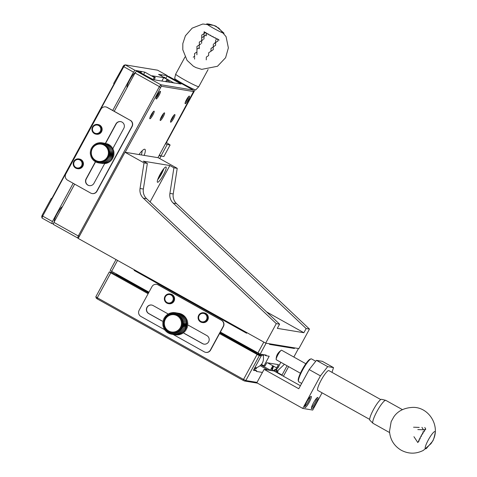 <?xml version="1.0" encoding="UTF-8"?>
<svg xmlns="http://www.w3.org/2000/svg" width="477" height="477" viewBox="0 0 477 477"><rect width="100%" height="100%" fill="white"/><g stroke="black" fill="none" stroke-linecap="round" stroke-linejoin="round"><path stroke-width="0.72" d="M122.827 66.619L123.776 66.708L125.23 64.866L157.589 70.185L167.338 75.628L158.567 74.406L167.94 79.641L163.712 77.691L152.097 75.783L155.287 77.56L154.25 77.393L144.877 72.158L134.979 70.31L125.23 64.866L123.859 65.313L113.687 83.457L114.122 83.749L51.731 198.665L51.295 198.366L51.844 198.456M42.149 215.21L41.708 216.612L42.042 218.078L42.662 216.093L42.149 215.21L51.295 198.366M92.067 193.549L92.276 193.579A4.585 4.502 -80.7 0 0 96.956 191.253L96.748 191.223A4.585 4.502 -80.7 0 1 90.63 193.042L67.567 180.163A4.585 4.502 99.3 0 1 65.814 173.944L100.963 109.209A4.585 4.502 99.3 0 1 105.644 106.884L105.846 106.92A4.585 4.502 99.3 0 1 107.289 107.42L112.727 110.461L133.524 72.158L123.776 66.708L42.662 216.093L52.416 221.537L73.178 183.299M53.466 223.796L51.79 223.522L42.042 218.078M167.159 76.189L167.338 75.628M134.979 70.31L133.524 72.158M52.416 221.537L51.79 223.522M140.31 72.552L140.995 71.3M54.271 221.727A8.735 1.586 -60.8 0 1 56.99 213.946A8.735 1.586 -60.8 0 1 62.469 206.624M127.061 87.661A8.735 1.586 -60.8 0 1 129.917 79.629A8.735 1.586 -60.8 0 1 135.402 72.51M143.649 74.412L144.877 72.158M141.556 71.61L140.876 72.868M153.147 79.426L154.25 77.393M154.184 79.599L155.287 77.56M161.876 81.084L163.712 77.691M166.902 79.474L165.686 81.71M166.723 81.883L167.94 79.641M161.339 75.956L161.882 74.955M164.052 77.471A8.735 1.586 -60.8 0 1 164.738 77.304A8.735 1.586 -60.8 0 1 164.953 77.978M105.644 106.884A4.585 4.502 99.3 0 1 107.081 107.391L107.289 107.42M96.748 191.223L131.896 126.488A4.585 4.502 -80.7 0 0 130.143 120.27L107.081 107.391M112.727 110.461L130.143 120.27M105.584 143.416L116.138 123.972A4.585 4.502 99.3 0 1 120.717 121.629M89.384 185.642A4.585 4.502 99.3 0 1 86.295 178.935L95.585 161.828M96.956 191.253L132.105 126.524A4.585 4.502 -80.7 0 0 130.352 120.299M104.713 163.504L93.963 183.299A4.585 4.502 99.3 0 1 89.282 185.625A4.585 4.502 99.3 0 1 86.087 178.905L95.376 161.792M105.393 143.35L115.935 123.937A4.585 4.502 99.3 0 1 120.615 121.611A4.585 4.502 99.3 0 1 123.805 128.337L112.578 149.021M78.83 158.924L79.409 159.02A4.913 4.824 99.3 0 1 83.165 165.465A4.913 4.824 99.3 0 1 77.817 168.721L77.232 168.625A4.913 4.824 99.3 0 1 73.273 162.991A4.913 4.824 99.3 0 1 80.374 159.467A4.913 4.824 99.3 0 1 77.232 168.625M97.546 124.455L98.125 124.551A4.913 4.824 99.3 0 1 101.881 130.99A4.913 4.824 99.3 0 1 96.533 134.246L95.955 134.15A4.913 4.824 99.3 0 1 91.989 128.522A4.913 4.824 99.3 0 1 99.091 124.992A4.913 4.824 99.3 0 1 95.955 134.15M166.431 142.522L170.116 144.996L163.879 156.486L160.976 156.009L159.306 155.192M170.116 144.996L167.212 144.519L165.543 143.702M165.829 143.178A11.359 0.727 28.5 0 0 166.085 143.16L195.081 89.754M160.976 156.009L167.212 144.519M159.133 155.514A13.106 0.841 28.5 0 0 161.065 156.057A13.106 0.841 28.5 0 0 161.077 156.027M79.933 160.022A4.257 4.18 99.3 0 1 80.058 167.391A4.257 4.18 99.3 0 1 73.726 163.855A4.257 4.18 99.3 0 1 79.933 160.022M98.656 125.546A4.257 4.18 99.3 0 1 98.775 132.916A4.257 4.18 99.3 0 1 92.443 129.38A4.257 4.18 99.3 0 1 98.656 125.546M265.683 343.136L298.87 348.592L309.466 329.076L176.508 203.619A10.917 10.715 99.3 0 1 173.234 193.954L177.223 168.339L158.167 157.702L124.98 152.246L78.186 238.428L265.683 343.136L276.278 323.621L279.594 324.169L277.322 328.361L303.873 332.725L306.145 328.534L309.466 329.076M276.278 323.621L143.321 198.164A10.917 10.715 99.3 0 1 140.047 188.493L144.036 162.884L124.98 152.246M306.145 328.534L173.193 203.077A10.917 10.715 99.3 0 1 169.913 193.406L173.902 167.797L177.223 168.339M173.902 167.797L169.848 165.531L143.297 161.166L147.351 163.432L144.036 162.884M147.351 163.432L143.368 189.041A10.917 10.715 -80.7 0 0 146.642 198.712L279.594 324.169M169.848 165.531L150.076 201.95M266.613 311.916L303.873 332.725M162.031 171.1A4.913 0.894 -60.8 0 1 160.803 173.735A4.913 0.894 -60.8 0 1 158.889 176.723M163.408 174.904A8.735 1.586 -60.8 0 1 157.488 182.256A8.735 1.586 -60.8 0 1 160.361 173.861A8.735 1.586 -60.8 0 1 166.008 167.004A8.735 1.586 -60.8 0 1 163.408 174.904M157.678 179.716A8.735 1.586 119.2 0 0 161.53 173.855A8.735 1.586 119.2 0 0 163.939 168.494M165.125 329.989L140.906 316.46A4.585 4.502 99.3 0 1 139.153 310.241L151.942 286.683A4.585 4.502 99.3 0 1 156.623 284.358L156.832 284.393A4.585 4.502 99.3 0 1 158.269 284.894L221.644 320.288A4.585 4.502 99.3 0 1 223.397 326.506L220.38 332.064L260.168 354.119L266.1 343.202L269.833 343.816L269.517 344.388L294.41 348.484L292.824 347.596M136.023 270.727L134.126 270.411L246.621 333.238L246.931 332.666L263.811 342.087L257.878 353.004M134.126 270.411L134.436 269.839L117.563 260.418L111.636 271.33L148.961 292.174M111.636 271.33L110.175 270.352L116.03 259.56M293.832 357.04L298.459 348.52L294.72 347.906L294.41 348.484M260.168 354.119L266.184 355.109L265.874 355.681L269.195 356.23L263.996 365.805L265.033 365.972L266.798 362.717L278.413 364.631L276.648 367.886L277.686 368.053L280.816 362.281M156.623 284.358A4.585 4.502 99.3 0 1 158.06 284.864L221.435 320.252A4.585 4.502 99.3 0 1 223.188 326.471L210.399 350.029A4.585 4.502 99.3 0 1 204.281 351.853L173.133 334.46M205.718 352.354L205.927 352.39A4.585 4.502 99.3 0 0 210.607 350.064L220.38 332.064M264.288 354.793L265.874 355.681M261.468 364.392L263.996 365.805M267.645 362.86L276.648 367.886M263.34 355.759L263.894 354.733M183.406 332.958L202.51 343.631A4.585 4.502 -80.7 0 0 208.944 341.091A4.585 4.502 -80.7 0 0 206.881 335.587L187.723 324.885M168.154 313.961L153.069 305.536A4.585 4.502 -80.7 0 0 146.636 308.07A4.585 4.502 -80.7 0 0 148.699 313.58L162.782 321.444A10.917 10.715 99.3 0 1 162.812 321.289L164.595 321.206L163.116 320.115A10.917 10.715 99.3 0 1 163.164 319.966L164.935 320.162L163.611 318.839A10.917 10.715 99.3 0 1 163.683 318.696L165.394 319.173L164.261 317.634A10.917 10.715 99.3 0 1 164.344 317.497L165.978 318.242L165.054 316.519A10.917 10.715 99.3 0 1 165.155 316.4L166.664 317.396L165.972 315.518A10.917 10.715 99.3 0 1 166.091 315.404L167.457 316.645L167.01 314.635A10.917 10.715 99.3 0 1 167.141 314.546L168.327 316.001L168.148 313.896A10.917 10.715 99.3 0 1 168.286 313.818L169.275 315.47L169.365 313.306A10.917 10.715 99.3 0 1 169.514 313.246L170.277 315.064L170.647 312.876A10.917 10.715 99.3 0 1 170.802 312.834L171.321 314.79L171.97 312.608A10.917 10.715 99.3 0 1 172.125 312.59L172.388 314.647L173.312 312.513A10.917 10.715 99.3 0 1 173.473 312.513L173.467 314.647L174.66 312.59A10.917 10.715 99.3 0 1 174.815 312.614L174.534 314.778L175.977 312.84A10.917 10.715 99.3 0 1 176.132 312.882L175.578 315.053L177.259 313.258A10.917 10.715 99.3 0 1 177.402 313.317L176.573 315.452L178.476 313.836A10.917 10.715 99.3 0 1 178.613 313.914L177.516 315.977L179.614 314.564A10.917 10.715 99.3 0 1 179.74 314.653L178.386 316.621L180.652 315.428A10.917 10.715 99.3 0 1 180.765 315.541L179.167 317.366L181.57 316.424A10.917 10.715 99.3 0 1 181.671 316.543L179.853 318.213L182.363 317.527A10.917 10.715 99.3 0 1 182.447 317.664L180.425 319.137L183.013 318.725A10.917 10.715 99.3 0 1 183.079 318.869L180.884 320.127L183.508 319.995A10.917 10.715 99.3 0 1 183.556 320.145L181.212 321.17L183.842 321.319A10.917 10.715 99.3 0 1 183.872 321.48L181.409 322.243L184.009 322.679A10.917 10.715 99.3 0 1 184.021 322.84L181.475 323.34L184.009 324.05A10.917 10.715 99.3 0 1 183.997 324.211L181.403 324.432L183.842 325.409A10.917 10.715 99.3 0 1 183.812 325.57L181.194 325.511L183.508 326.739A10.917 10.715 99.3 0 1 183.454 326.894L180.861 326.554L183.007 328.015A10.917 10.715 99.3 0 1 182.941 328.164L180.395 327.55L182.363 329.225A10.917 10.715 99.3 0 1 182.274 329.357L179.817 328.474L181.57 330.334L185.511 330.984L184.575 329.738M162.89 321.504L164.321 322.303M186.716 324.324L186.102 323.984M168.375 303.634L168.959 303.73A4.913 4.824 -80.7 0 0 173.974 301.237A4.913 4.824 -80.7 0 0 170.551 294.029L169.973 293.933A4.913 4.824 99.3 0 1 173.395 301.142A4.913 4.824 99.3 0 1 168.375 303.634A4.913 4.824 99.3 0 1 164.953 296.426A4.913 4.824 99.3 0 1 169.973 293.933M202.129 322.482L202.707 322.577A4.913 4.824 -80.7 0 0 207.722 320.085A4.913 4.824 -80.7 0 0 204.299 312.876L203.721 312.781A4.913 4.824 99.3 0 1 207.143 319.989A4.913 4.824 99.3 0 1 202.129 322.482A4.913 4.824 99.3 0 1 198.706 315.273A4.913 4.824 99.3 0 1 203.721 312.781M151.734 305.047A4.585 4.502 -80.7 0 0 148.907 313.616L162.794 321.367M183.484 332.922L202.719 343.661A4.585 4.502 -80.7 0 0 204.055 344.15M254.861 367.636A7.644 1.389 119.2 0 0 254.897 367.66L255.463 367.976L255.356 366.73M261.855 354.393A7.644 1.389 119.2 0 0 260.561 355.598M256.87 367.666L255.982 368.9L254.324 368.626M259.882 355.216L260.454 354.167M260.979 364.965L270.399 370.224L272.826 365.752M274.007 370.486L273.715 370.951M273.13 365.919A7.644 1.389 119.2 0 0 272.033 370.48L272.522 370.754M261.128 355.914L263.06 354.822C264.532 361.405 262.082 365.799 255.702 368L255.457 367.976M260.221 365.71L267.889 369.991M272.546 370.754C272.182 370.265 272.564 368.757 273.691 366.235M165.394 296.724A4.257 4.18 99.3 0 1 172.632 296.551A4.257 4.18 99.3 0 1 169.12 303.02A4.257 4.18 99.3 0 1 165.394 296.724M199.142 315.571A4.257 4.18 99.3 0 1 206.386 315.398A4.257 4.18 99.3 0 1 202.868 321.868A4.257 4.18 99.3 0 1 199.142 315.571M181.57 330.334A10.917 10.715 99.3 0 1 181.469 330.46L179.125 329.321A8.735 8.574 99.3 0 1 165.394 319.173A8.735 8.574 99.3 0 1 181.194 325.511A8.735 8.574 99.3 0 1 179.125 329.321L180.646 331.342A10.917 10.715 99.3 0 1 180.533 331.449L178.338 330.072L179.608 332.219A10.917 10.715 99.3 0 1 179.483 332.314L177.462 330.722L178.476 332.964A10.917 10.715 99.3 0 1 178.332 333.035L176.52 331.253L177.253 333.554A10.917 10.715 99.3 0 1 177.11 333.608L175.518 331.658L175.971 333.983A10.917 10.715 99.3 0 1 175.822 334.025L174.469 331.932L174.654 334.246A10.917 10.715 99.3 0 1 174.499 334.27L173.401 332.07L173.306 334.341A10.917 10.715 99.3 0 1 173.151 334.341L172.328 332.075L171.964 334.264A10.917 10.715 99.3 0 1 171.809 334.246L171.255 331.938L170.641 334.013A10.917 10.715 99.3 0 1 170.492 333.978L170.217 331.67L169.365 333.596A10.917 10.715 99.3 0 1 169.216 333.542L169.216 331.271L168.142 333.024A10.917 10.715 99.3 0 1 168.005 332.946L168.274 330.74L167.01 332.296A10.917 10.715 99.3 0 1 166.884 332.201L167.403 330.102L165.972 331.426A10.917 10.715 99.3 0 1 165.859 331.318L166.622 329.351L165.048 330.436A10.917 10.715 99.3 0 1 164.953 330.311L165.936 328.51L164.261 329.327A10.917 10.715 99.3 0 1 164.177 329.196L165.364 327.586L163.611 328.134A10.917 10.715 99.3 0 1 163.545 327.985L164.911 326.596L163.116 326.858A10.917 10.715 99.3 0 1 163.068 326.709L164.583 325.552L162.782 325.535A10.917 10.715 99.3 0 1 162.752 325.38L164.386 324.473L162.609 324.175A10.917 10.715 99.3 0 1 162.603 324.02L164.321 323.382L162.609 322.804A10.917 10.715 99.3 0 1 162.621 322.649L164.392 322.285L162.782 321.444M183.508 326.739L187.449 327.389A10.917 10.715 -80.7 0 1 187.395 327.538L183.454 326.894M183.007 328.015L186.948 328.665A10.917 10.715 -80.7 0 1 186.883 328.808L182.941 328.164M183.842 325.409L187.783 326.059A10.917 10.715 -80.7 0 1 187.753 326.214L183.812 325.57M183.842 321.319L187.783 321.969A10.917 10.715 -80.7 0 1 187.813 322.124L183.872 321.48M184.009 324.05L187.95 324.7A10.917 10.715 -80.7 0 1 187.938 324.855L183.997 324.211M184.009 322.679L187.95 323.328A10.917 10.715 -80.7 0 1 187.962 323.489L184.021 322.84M183.508 319.995L187.449 320.645A10.917 10.715 -80.7 0 1 187.497 320.794L183.556 320.145M181.57 316.424L185.511 317.074A10.917 10.715 -80.7 0 1 185.613 317.193L181.671 316.543M183.013 318.725L186.954 319.375A10.917 10.715 -80.7 0 1 187.02 319.518L183.079 318.869M182.363 317.527L186.304 318.177A10.917 10.715 -80.7 0 1 186.388 318.308L182.447 317.664M180.652 315.428L184.593 316.078A10.917 10.715 -80.7 0 1 184.706 316.185L180.765 315.541M177.259 313.258L181.2 313.908A10.917 10.715 -80.7 0 1 181.343 313.967L177.402 313.317M179.614 314.564L183.556 315.208A10.917 10.715 -80.7 0 1 183.681 315.303L179.74 314.653M178.476 313.836L182.417 314.48A10.917 10.715 -80.7 0 1 182.554 314.558L178.613 313.914M175.977 312.84L179.918 313.49A10.917 10.715 -80.7 0 1 180.073 313.532L176.132 312.882M173.205 312.769L172.125 312.59M178.756 313.3L174.815 312.614M174.594 312.697L173.473 312.513M171.851 313.007L170.802 312.834M168.22 314.719L167.141 314.546M170.557 313.419L169.514 313.246M169.335 313.991L168.286 313.818M167.224 315.595L166.091 315.404M165.233 318.952L163.683 318.696M166.372 316.597L165.155 316.4M165.698 317.724L164.344 317.497M162.782 325.535L164.279 325.779M164.261 329.327L165.388 329.518M163.116 326.858L164.434 327.079M163.611 328.134L164.815 328.331M165.048 330.436L166.133 330.609M168.142 333.024L169.216 333.196M165.972 331.426L167.028 331.598M167.01 332.296L168.065 332.469M169.365 333.596L170.468 333.781M173.306 334.341L177.247 334.991A10.917 10.715 -80.7 0 1 177.092 334.991L173.151 334.341M170.641 334.013L171.798 334.204M171.964 334.264L175.906 334.914A10.917 10.715 -80.7 0 1 175.751 334.89L171.809 334.246M174.654 334.246L178.595 334.896A10.917 10.715 -80.7 0 1 178.44 334.914L174.499 334.27M178.476 332.964L182.417 333.608A10.917 10.715 -80.7 0 1 182.274 333.685L178.332 333.035M175.971 333.983L179.912 334.633A10.917 10.715 -80.7 0 1 179.763 334.669L175.822 334.025M177.253 333.554L181.194 334.198A10.917 10.715 -80.7 0 1 181.051 334.258L177.11 333.608M179.608 332.219L183.55 332.868A10.917 10.715 -80.7 0 1 183.424 332.964L179.483 332.314M182.363 329.225L186.304 329.869A10.917 10.715 -80.7 0 1 186.215 330.006L182.274 329.357M180.646 331.342L184.587 331.986A10.917 10.715 -80.7 0 1 184.474 332.099L180.533 331.449M97.362 298.972L97.284 297.761L95.823 296.783L96.324 298.28L97.362 298.972L242.829 380.205L244.451 380.998L257.467 383.138M244.451 380.998L245.822 380.551L257.02 382.387L256.811 382.775L302.752 408.425L312.709 410.065L322.07 392.821M219.551 333.596L259.339 355.651L245.822 380.551L243.532 379.43L242.829 380.205M148.502 293.021L111.207 272.194L109.34 271.884L110.801 272.862L97.284 297.761L243.532 379.43L257.049 354.536M109.34 271.884L95.823 296.783M288.621 366.64L283.41 376.234M280.935 374.85L282.032 375.029L287.059 365.77M259.339 355.651L261.205 355.955L253.406 370.319L256.727 370.867L256.411 371.44L262.428 372.43L257.02 382.387M110.801 272.862L148.126 293.707M276.243 372.227L277.346 372.412L282.032 375.029M261.205 355.955L219.927 332.904M253.949 369.317L256.727 370.867M300.415 385.726L274.048 371.005L264.091 369.365L298.781 388.737L309.179 369.586L320.431 375.87L302.752 408.425M277.346 372.412L278.031 371.148M262.428 372.43L264.091 369.365M284.429 364.297L276.857 371.476L276.058 371.142A7.644 1.389 -60.8 0 1 276.046 369.508M274.996 370.08L274.448 371.225M274.543 370.909L273.953 370.575M256.519 353.338L256.829 352.765L220.237 332.332M148.812 292.443L116.209 274.233L115.893 274.812M259.804 353.94L259.291 354.888M258.117 354.232L258.892 353.97L258.325 353.654A7.644 1.389 119.2 0 0 257.556 353.922M309.179 369.586L316.454 360.35L322.261 361.304L333.512 367.588L327.699 366.634L320.431 375.87M332.004 372.358L333.512 367.588M369.669 419.402L317.789 390.43A11.359 2.063 -60.8 0 1 321.17 380.163A11.359 2.063 -60.8 0 1 328.862 370.605L380.741 399.571M315.911 403.286A6.439 1.169 -60.8 0 1 311.547 408.711A6.439 1.169 -60.8 0 1 313.669 402.516A6.439 1.169 -60.8 0 1 317.825 397.46A6.439 1.169 -60.8 0 1 315.911 403.286M309.275 402.194A6.439 1.169 -60.8 0 1 304.91 407.62A6.439 1.169 -60.8 0 1 307.027 401.425A6.439 1.169 -60.8 0 1 311.189 396.369A6.439 1.169 -60.8 0 1 309.275 402.194M316.454 360.35L327.699 366.634M276.618 371.452L276.893 368.912M258.892 353.97L259.255 354.87M315.732 361.268L311.529 358.919A13.106 2.379 119.2 0 0 311.034 358.901A13.106 2.379 119.2 0 0 302.651 369.949A13.106 2.379 119.2 0 0 298.477 381.391A13.106 2.379 119.2 0 0 298.751 381.803L301.661 383.425M187.395 327.538L185.213 327.27L186.948 328.665M184.975 328.498L186.304 329.869M181.469 330.46L185.41 331.11A10.917 10.715 -80.7 0 0 185.511 330.984M183.955 330.865L184.587 331.986M183.144 331.879L183.55 332.868M182.178 332.755L182.417 333.608M181.093 333.489L181.194 334.198M179.907 334.073L179.912 334.633M178.636 334.484L178.595 334.896M181.343 313.967L181.284 314.295M182.554 314.558L182.411 315.023M183.681 315.303L183.412 315.881M184.706 316.185L184.283 316.871M185.613 317.193L184.993 317.962M186.388 318.308L185.523 319.137M187.02 319.518L185.857 320.383M187.497 320.794L185.952 321.671M187.813 322.124L185.762 322.965L187.95 323.328M187.962 323.489L185.827 324.056L187.95 324.7M187.938 324.855L185.756 325.153L187.783 326.059M187.753 326.214L185.553 326.226L187.449 327.389M311.034 358.901L310.175 359.163A12.45 2.26 119.2 0 0 302.603 368.948A12.45 2.26 119.2 0 0 298.25 380.527L298.477 381.391M316.656 398.17A5.348 0.972 -60.8 0 1 314.784 403.143A5.348 0.972 -60.8 0 1 311.535 407.346M310.02 397.079A5.348 0.972 -60.8 0 1 308.148 402.051A5.348 0.972 -60.8 0 1 304.898 406.255M185.827 324.056L181.475 323.34M185.762 322.965L181.409 322.243M185.756 325.153L181.403 324.432M185.553 326.226L181.194 325.511M185.213 327.27L180.861 326.554M108.565 158.286L106.765 157.893L107.82 159.324L106.073 158.74L106.949 160.26L105.286 159.497L105.977 161.077L104.415 160.141L104.91 161.763L103.467 160.671L103.771 162.311L102.466 161.077L102.573 162.711L101.422 161.351L101.333 162.949L100.355 161.494L100.075 163.033L99.276 161.494L98.822 162.949L98.208 161.357L97.582 162.711L97.165 161.089L96.39 162.317L96.163 160.689L95.251 161.775L95.221 160.165L94.196 161.089L94.357 159.521L93.23 160.272L93.57 158.769L92.371 159.342L92.89 157.929L91.638 158.304L92.317 157.005L91.035 157.183L91.858 156.015L90.576 155.991L91.53 154.971L90.272 154.751L91.334 153.892L90.117 153.475L91.268 152.801L90.123 152.199L91.34 151.704L90.29 150.923L91.548 150.631L90.606 149.683L91.882 149.587L91.077 148.49L92.347 148.591L91.691 147.369L92.926 147.667L92.437 146.332L93.617 146.821L93.301 145.396L94.404 146.063L94.273 144.579L95.275 145.419L95.34 143.887L96.223 144.889L96.485 143.338L97.225 144.483L97.684 142.945L98.268 144.209L98.918 142.701L99.341 144.066L100.176 142.623L100.414 144.066L101.434 142.701L101.482 144.197L102.668 142.939L102.525 144.471L103.861 143.333L103.527 144.871L105 143.875L104.469 145.396L106.061 144.561L105.339 146.04L107.027 145.378L106.121 146.791L107.88 146.314L106.8 147.631L108.619 147.351L107.379 148.556L109.215 148.472L107.832 149.545L109.674 149.665L108.16 150.589L109.984 150.905L108.357 151.668L110.133 152.175L108.422 152.759L110.127 153.457L108.351 153.856L109.96 154.727L108.142 154.93L109.644 155.967L107.808 155.973L109.173 157.16L107.343 156.969L108.565 158.286L112.638 158.954L111.701 157.684L107.343 156.969A8.735 8.574 99.3 0 1 91.548 150.631A8.735 8.574 99.3 0 1 108.422 152.759A8.735 8.574 99.3 0 1 107.343 156.969M157.959 157.666L193.543 91.548L161.357 86.254L125.189 152.276M138.986 154.548A17.47 3.172 -60.8 0 1 144.233 149.271A17.47 3.172 -60.8 0 1 144.167 155.401M171.911 118.236A4.371 0.793 -60.8 0 1 174.707 114.558A4.371 0.793 -60.8 0 1 173.437 118.761A4.371 0.793 -60.8 0 1 170.522 122.052A4.371 0.793 -60.8 0 1 171.911 118.236M151.173 114.826A4.371 0.793 -60.8 0 1 153.964 111.147A4.371 0.793 -60.8 0 1 152.694 115.351A4.371 0.793 -60.8 0 1 149.778 118.642A4.371 0.793 -60.8 0 1 151.173 114.826M161.542 116.531A4.371 0.793 -60.8 0 1 164.338 112.852A4.371 0.793 -60.8 0 1 163.062 117.056A4.371 0.793 -60.8 0 1 160.153 120.347A4.371 0.793 -60.8 0 1 161.542 116.531M186.459 99.771A4.371 0.793 -60.8 0 1 189.256 96.086A4.371 0.793 -60.8 0 1 187.98 100.289A4.371 0.793 -60.8 0 1 185.07 103.581A4.371 0.793 -60.8 0 1 186.459 99.771M157.422 94.995A4.371 0.793 -60.8 0 1 160.212 91.31A4.371 0.793 -60.8 0 1 158.942 95.519A4.371 0.793 -60.8 0 1 156.027 98.805A4.371 0.793 -60.8 0 1 157.422 94.995M79.438 236.127L78.288 235.99L159.396 86.605L160.326 87.559M114.224 111.296L135.021 72.993L159.396 86.605L160.85 84.757L161.357 86.254M193.543 91.548L193.209 90.081L160.85 84.757L136.476 71.145L138.342 71.455L152.407 79.307L156.289 80.166L181.033 84.012L166.968 76.159L168.834 76.469L193.209 90.081M78.371 238.089L77.662 237.969L78.568 237.725M53.913 222.377L53.287 224.363L77.662 237.969L78.288 235.99L53.913 222.377L74.68 184.134M141.281 154.924A15.109 2.743 119.2 0 0 142.063 150.863M170.712 120.908A3.542 0.644 119.2 0 0 172.591 118.29A3.542 0.644 119.2 0 0 173.831 115.315M149.969 117.497A3.542 0.644 119.2 0 0 151.853 114.879A3.542 0.644 119.2 0 0 153.087 111.904M160.338 119.202A3.542 0.644 119.2 0 0 162.222 116.585A3.542 0.644 119.2 0 0 163.462 113.609M185.261 102.436A3.542 0.644 119.2 0 0 187.139 99.824A3.542 0.644 119.2 0 0 188.379 96.849M156.217 97.66A3.542 0.644 119.2 0 0 158.102 95.048A3.542 0.644 119.2 0 0 159.342 92.073M135.021 72.993L136.476 71.145M165.746 78.419L166.968 76.159M111.177 158.716L111.892 159.992L107.82 159.324M110.557 159.771L111.028 160.928L106.949 160.26M109.782 160.725L110.056 161.745L105.977 161.077M108.863 161.548L108.989 162.436L104.91 161.763M107.838 162.246L107.844 162.979L103.771 162.311M106.711 162.794L106.645 163.378L102.573 162.711M105.512 163.194L105.411 163.617L101.333 162.949M104.254 163.432L100.075 163.033M102.954 163.504L98.822 162.949M101.434 142.701L105.518 143.41M102.668 142.939L106.759 143.81M103.861 143.333L107.939 144.006L107.927 144.358M105 143.875L109.072 144.549L108.995 145.044M106.061 144.561L110.133 145.235L109.954 145.861M107.027 145.378L111.099 146.051L110.783 146.791M107.88 146.314L111.958 146.982L111.469 147.816M108.619 147.351L112.691 148.019L111.994 148.925M109.215 148.472L113.293 149.14L112.345 150.1M109.674 149.665L113.753 150.333L112.518 151.304L114.057 151.573L112.715 152.384L114.212 152.843L112.781 153.475L114.206 154.125L112.709 154.572L114.039 155.401L112.5 155.645L113.723 156.641L112.167 156.689L113.252 157.833L111.701 157.684M113.252 157.833L109.173 157.16M112.167 156.689L107.808 155.973M113.723 156.641L109.644 155.967M98.805 162.913L97.582 162.711M97.529 162.508L96.39 162.317M96.336 161.953L95.251 161.775M95.245 161.262L94.196 161.089M94.261 160.445L93.23 160.272M93.403 159.509L92.371 159.342M92.687 158.477L91.638 158.304M92.127 157.362L91.035 157.183M91.739 156.182L90.576 155.991M92.89 147.566L91.691 147.369M93.546 146.511L92.437 146.332M94.363 145.568L93.301 145.396M95.305 144.746L94.273 144.579M96.36 144.054L95.34 143.887M97.511 143.511L96.485 143.338M98.739 143.118L97.684 142.945M100.021 142.885L98.918 142.701M101.345 142.814L100.176 142.623M112.518 151.304L108.16 150.589M114.057 151.573L109.984 150.905M112.781 153.475L108.422 152.759M114.212 152.843L110.133 152.175M114.206 154.125L110.127 153.457M112.715 152.384L108.357 151.668M114.039 155.401L109.96 154.727M112.709 154.572L108.351 153.856M112.5 155.645L108.142 154.93M305.84 363.748L281.621 350.225A5.462 0.99 119.2 0 0 281.203 350.321A5.462 0.99 119.2 0 0 277.918 354.816A5.462 0.99 119.2 0 0 276.159 359.354A5.462 0.99 119.2 0 0 276.296 359.753L300.415 373.229M223.796 32.955A9.826 0.632 -151.5 0 1 223.975 33.14A9.826 0.632 -151.5 0 1 224.011 33.259A9.826 0.632 -151.5 0 1 215.073 29.127A9.826 0.632 -151.5 0 1 206.744 23.88A9.826 0.632 -151.5 0 1 206.863 23.85L209.194 24.112C214.066 25.43 216.475 26.253 216.421 26.587L223.975 33.14M219.17 40.122A14.232 0.912 -151.5 0 1 218.734 39.913L217.911 39.12L217.953 39.531A14.232 0.912 -151.5 0 1 217.739 39.43L217.202 38.768L216.916 39.019A14.232 0.912 -151.5 0 1 216.427 38.768L215.729 38.029L215.556 38.327A14.232 0.912 -151.5 0 1 215.324 38.208L214.96 37.629L214.429 37.743A14.232 0.912 -151.5 0 1 213.911 37.474L213.38 36.807L212.998 36.991A14.232 0.912 -151.5 0 1 212.754 36.86L212.575 36.377L211.83 36.365A14.232 0.912 -151.5 0 1 211.299 36.079L210.965 35.507L210.381 35.572A14.232 0.912 -151.5 0 1 210.136 35.441L210.16 35.065L209.23 34.94A14.232 0.912 -151.5 0 1 208.711 34.648L208.592 34.189L207.823 34.147A14.232 0.912 -151.5 0 1 207.59 34.016L207.823 33.754L206.732 33.527A14.232 0.912 -151.5 0 1 206.249 33.247L206.279 35.769M216.331 39.4L216.916 39.019M205.659 32.496L203.965 33.479L205.659 32.496L204.46 32.186A14.232 0.912 -151.5 0 1 204.031 31.935L204.222 33.533L201.759 35.012L201.622 43.377L201.717 40.599L199.291 42.101L199.38 44.91L196.947 46.406L196.941 51.999L194.556 53.531L194.604 56.304L193.251 57.186M216.886 39.001L216.433 39.329M204.371 31.715L204.031 31.935M205.229 32.645A14.232 0.912 -151.5 0 0 205.438 32.77L206.362 32.907L206.302 34.761L204.061 36.288L203.965 33.479M206.362 32.907L206.249 33.247M213.988 43.705L215.622 42.632L215.699 39.841L215.61 42.536L217.923 41.034L217.953 39.531M206.279 35.853L206.302 34.761L205.426 35.34M205.545 35.268L204.061 36.288L203.959 39.066L203.912 36.294M214.095 43.64L215.622 42.286M215.61 42.536L215.58 45.345L213.273 46.847L213.243 49.65L210.941 51.248L210.941 50.902M204.061 36.288L201.628 37.79M207.03 56.59L208.598 55.559L208.682 52.768L210.941 51.248L211.019 48.463L213.279 46.937L213.362 44.152L213.285 46.597M203.089 39.651L201.574 40.605M203.208 39.579L201.717 40.599M200.751 43.962L199.38 44.91M199.231 44.916L199.285 47.688L196.894 49.22M199.261 48.696L199.285 47.688M207.072 56.566L206.338 57.079L206.261 59.869M196.9 54.795L196.941 51.999M194.58 57.228L194.604 56.304M194.592 57.955L194.556 59.106M185.004 56.978L175.679 74.144A13.141 0.847 28.5 0 0 175.673 74.162A13.141 0.847 28.5 0 0 184.73 80.005A13.141 0.847 28.5 0 0 198.766 86.695A13.141 0.847 28.5 0 0 198.778 86.683L208.097 69.517M175.673 74.162L174.66 78.395A12.008 0.769 28.5 0 0 182.935 83.737A12.008 0.769 28.5 0 0 195.767 89.855L198.766 86.695M426.891 448.01A9.826 1.783 -60.8 0 1 426.402 448.44A9.826 1.783 -60.8 0 1 425.412 448.779A9.826 1.783 -60.8 0 1 428.334 439.895A9.826 1.783 -60.8 0 1 434.994 431.619A9.826 1.783 -60.8 0 1 435.221 432.645A9.826 1.783 -60.8 0 1 435.113 433.283M413.941 436.699L417.84 442.567A14.232 2.582 -60.8 0 1 418.031 442.096L418.884 441.35L418.395 441.255A14.232 2.582 -60.8 0 1 418.49 441.028L419.217 440.599L418.889 440.158A14.232 2.582 -60.8 0 1 419.128 439.651L419.939 439.061L419.563 438.751A14.232 2.582 -60.8 0 1 419.682 438.512L420.332 438.262L420.142 437.594A14.232 2.582 -60.8 0 1 420.416 437.069L421.161 436.658L420.911 436.145A14.232 2.582 -60.8 0 1 420.935 436.091A14.232 2.582 -60.8 0 1 421.042 435.9L421.596 435.853L421.549 434.988A14.232 2.582 -60.8 0 1 421.847 434.464L422.503 434.261L422.372 433.557A14.232 2.582 -60.8 0 1 422.515 433.325L422.968 433.48L423.051 432.442A14.232 2.582 -60.8 0 1 423.355 431.947L422.777 431.953L423.904 431.971L423.898 431.101A14.232 2.582 -60.8 0 1 424.035 430.886L424.375 431.244L424.572 430.081A14.232 2.582 -60.8 0 1 424.882 429.634L423.433 429.765L423.051 429.169M425.758 429.246L425.544 428.692A14.232 2.582 -60.8 0 0 425.406 428.883L425.299 429.884L424.882 429.634M423.349 431.959L422.789 431.953M425.544 428.692L424.78 427.487M417.81 429.574L423.433 429.765M422.813 428.781L421.93 427.32M414.847 427.243L419.217 427.41M413.589 427.219L414.34 427.243M402.427 409.636L385.857 400.388A13.141 2.385 119.2 0 0 385.744 400.34A13.141 2.385 119.2 0 0 376.949 411.448A13.141 2.385 119.2 0 0 372.948 423.26A13.141 2.385 119.2 0 0 373.044 423.332L389.614 432.585M385.744 400.34L381.582 399.309A12.008 2.182 119.2 0 0 373.92 408.771A12.008 2.182 119.2 0 0 369.884 420.255L372.948 423.26M173.234 193.954L169.913 193.406M176.508 203.619L173.193 203.077M143.321 198.164L146.642 198.712M140.047 188.493L143.368 189.041M152.801 79.373L146.558 76.04M170.158 82.443L167.618 80.243M175.119 78.92L174.677 79.731M161.065 156.057L159.706 158.561M280.625 362.639L277.99 367.916L272.862 370.808M259.464 359.163L256.34 364.923M174.177 83.105L167.719 79.522M276.159 359.354C276.141 355.627 277.823 352.616 281.203 350.321M201.753 69.362L195.922 67.585L193.31 66.172L187.056 60.346L182.798 49.721L182.834 43.562L185.404 35.793L192.159 28.149L202.797 24.011L213.768 25.37L218.865 28.125L226.086 36.699L228.37 47.885L225.609 57.705L217.488 66.267L201.753 69.362M435.221 432.645C434.267 437.522 433.343 440.444 432.448 441.41L426.402 448.44M432.544 441.201L430.969 443.693L423.332 450.395C415.884 454.14 408.479 454.062 401.109 450.175C394.002 445.858 390.138 439.555 389.512 431.268L391.164 421.638L393.859 416.785C397.949 410.888 404.341 407.746 413.028 407.37C429.246 407.09 441.004 426.682 432.544 441.201M418.573 429.598L419.068 429.598"/></g></svg>
